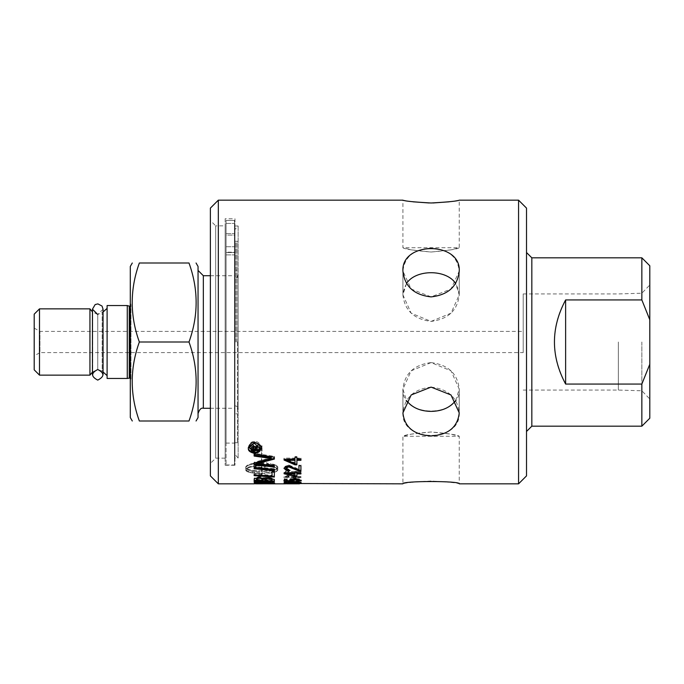 <?xml version="1.0" encoding="UTF-8"?>
<svg xmlns="http://www.w3.org/2000/svg" width="684" height="684" viewBox="0 0 684 684"><rect width="100%" height="100%" fill="white"/><g stroke="black" fill="none" stroke-linecap="round" stroke-linejoin="round"><path stroke-width="0.51" stroke-dasharray="3.42 2.56" d="M274.335 464.881L274.335 465.642L274.335 464.881L256.833 462.871M254.123 456.066L254.123 453.236L274.335 456.382L274.335 459.101M254.123 464.735L254.123 462.247L271.274 457.699M254.123 454.073L254.123 453.236M274.335 457.203L274.335 456.382M267.547 459.323L267.547 458.519M254.123 463.025L254.123 462.247M274.335 467.086L274.335 466.334M261.502 462.299L262.04 462.299L262.04 445.823L261.502 445.823L261.502 463.077L262.04 463.077L262.04 462.299M262.04 463.077L262.04 446.72L261.502 446.72L261.502 463.077M261.502 446.72L261.502 445.823M262.04 446.72L262.04 445.823M300.926 477.817L300.926 477.184L287.759 477.184L290.255 475.799L288.246 475.799L284.031 477.415L300.926 477.817L300.926 476.483L287.759 476.483L290.255 475.098L288.246 475.098L284.031 477.124L300.926 477.124M284.031 477.817L284.031 477.124M284.031 477.415L284.031 476.714M300.926 477.184L300.926 476.483M288.246 475.799L288.246 475.098M287.759 477.184L287.759 476.483M290.255 475.799L290.255 475.098M256.611 472.695L261.502 472.866L261.502 475.833L258.706 476.167L261.775 479.056L265.546 475.329L262.04 475.765L262.04 472.866L273.215 471.866L277.627 469.899L277.815 467.078L276.977 465.701L270.761 463.359L270.761 465.898L277.165 468.241L273.42 469.822L262.04 470.977L262.04 465.317L261.502 465.317L261.502 470.977L252.011 470.224L247.249 468.814L246.385 468.241L247.77 467.352L253.388 465.787L263.87 465.171L263.87 466.402L269.633 464.453L263.87 461.17L263.87 462.564L253.388 463.239L249.301 464.291L245.958 466.36L245.727 469.318L247.437 470.985L256.611 472.695L256.611 473.414L259.022 473.533L259.022 472.824M259.022 473.533L261.502 473.584L261.502 476.526L258.706 476.868L261.775 479.732L265.546 476.03L262.04 476.466L262.04 473.584L271.334 472.935L276.105 471.712L277.627 470.635L277.815 467.83L275.943 465.787L270.761 464.128L270.761 466.65L275.943 468.181L277.165 468.976L276.293 469.557L271.522 470.951L262.04 471.704L262.04 466.078L261.502 466.078L261.502 471.704L258.962 471.644L258.962 470.917M261.502 471.704L261.502 470.977M258.962 471.644L256.491 471.498L256.491 470.772M256.491 471.498L254.157 471.267L254.157 470.541M254.157 471.267L252.011 470.951L252.011 470.224M252.011 470.951L250.113 470.558L250.113 469.822M250.113 470.558L248.514 470.088L248.514 469.352M248.514 470.088L247.249 469.549L247.249 468.814M247.249 469.549L246.385 468.241M246.385 468.985L246.65 467.993M246.65 468.737L247.77 468.095L247.77 467.352M247.77 468.095L249.301 467.505L249.301 466.762M249.301 467.505L251.19 466.984L251.19 466.231M251.19 466.984L253.388 466.548L253.388 465.787M253.388 466.548L255.825 466.206L255.825 465.453M255.825 466.206L258.441 465.992L258.441 465.231M258.441 465.992L261.143 465.898L261.143 465.137M261.143 465.898L263.87 465.932L263.87 465.171M263.87 465.932L263.87 466.402M263.87 467.155L269.633 465.214L269.633 464.453M269.633 465.214L263.87 461.956L263.87 461.17M263.87 461.956L263.87 462.564M263.87 463.342L261.143 463.299L261.143 462.529M261.143 463.299L258.441 463.401L258.441 462.632M258.441 463.401L255.825 463.641L255.825 462.871M255.825 463.641L253.388 464.009L253.388 463.239M253.388 464.009L251.19 464.487L251.19 463.718M251.19 464.487L249.301 465.06L249.301 464.291M249.301 465.06L247.77 465.701L247.77 464.94M247.77 465.701L246.65 466.394L246.65 465.633M246.65 466.394L245.958 467.112L245.958 466.36M245.958 467.112L245.727 467.83L245.727 467.078M245.727 467.83L245.727 469.318M245.727 470.045L245.915 470.635L245.915 469.899M245.915 470.635L246.496 471.19L246.496 470.464M246.496 471.19L247.437 471.712L247.437 470.985M247.437 471.712L248.728 472.182L248.728 471.456M248.728 472.182L250.327 472.593L250.327 471.866M250.327 472.593L252.208 472.935L252.208 472.216M252.208 472.935L254.32 473.208L254.32 472.49M254.32 473.208L256.611 473.414M264.58 471.644L264.58 470.917M262.04 470.977L262.04 471.704M267.051 471.498L267.051 470.772M269.385 471.267L269.385 470.541M271.522 470.951L271.522 470.224M273.42 470.558L273.42 469.822M275.019 470.088L275.019 469.352M276.293 469.557L276.293 468.814M277.165 468.976L277.165 468.241M277.627 470.635L277.627 469.899M277.815 470.045L277.815 469.309M277.046 471.19L277.046 470.464M276.105 471.712L276.105 470.985M274.814 472.182L274.814 471.456M273.215 472.593L273.215 471.866M271.334 472.935L271.334 472.216M269.222 473.208L269.222 472.49M266.931 473.414L266.931 472.695M264.52 473.533L264.52 472.824M262.04 473.584L262.04 472.866M272.796 464.607L272.796 463.837M270.761 464.128L270.761 463.359M274.541 465.171L274.541 464.402M275.943 465.787L275.943 465.026M276.977 466.454L276.977 465.701M277.61 467.138L277.61 466.385M277.815 467.83L277.815 467.078M276.977 468.788L276.977 468.044M275.943 468.181L275.943 467.437M274.541 467.608L274.541 466.856M272.796 467.095L272.796 466.343M270.761 466.65L270.761 465.898M262.04 476.466L262.04 475.765M262.04 466.078L262.04 465.317M261.502 472.866L261.502 473.584M261.502 466.078L261.502 465.317M261.502 476.526L261.502 475.833M258.706 476.868L258.706 476.167M265.546 476.03L265.546 475.329M261.775 479.732L261.775 479.056M295.873 483.511L293.795 483.511L295.873 483.802L295.873 482.844L293.795 482.844L295.873 482.844M295.873 483.802L295.873 483.135M293.795 483.511L293.795 482.844M293.795 483.802L293.795 483.135M284.031 472.456L300.926 472.456L300.926 471.584L287.759 471.584L290.255 469.72L288.246 469.72L284.031 471.9L284.031 473.174L300.926 473.174L300.926 472.311L287.759 472.311L287.759 471.584M287.759 472.311L290.255 470.455L290.255 469.72M290.255 470.455L288.246 470.455L288.246 469.72M300.926 472.311L300.926 471.584M288.246 470.455L284.031 472.618L284.031 471.9M300.926 473.174L300.926 472.456M284.031 472.618L284.031 473.174M296.463 483.186L296.189 482.519L299.507 482.169L295.984 481.707L292.718 482.314M296.189 483.186L296.189 482.519M292.949 482.981L292.949 482.314M292.393 482.305L288.349 481.81L285.724 482.169L288.392 482.69L285.724 482.588M291.136 482.955L291.136 482.288M301.208 482.836L301.208 482.169L300.567 482.468M299.507 482.596L296.463 482.707M291.803 482.511L291.803 481.835L295.95 481.365L301.208 482.169M284.031 482.844L284.031 482.177L288.392 481.502L291.803 481.835M284.766 482.485L284.031 482.177M288.392 483.161L288.392 482.69M288.768 483.169L288.768 482.502M299.481 479.039L292.624 478.62C287.613 478.62 284.749 479.056 284.031 479.929C284.407 480.698 287.271 481.057 292.624 481.014C297.685 481.057 300.55 480.698 301.208 479.929L299.481 479.039L299.481 479.723L292.624 479.304L284.031 480.613L284.031 479.929M299.515 479.929L292.624 480.621L285.732 479.929L286.938 479.407L292.624 479.159L299.515 479.929L295.394 479.133L292.29 479.458M299.515 480.613L292.624 481.297L285.732 480.604L292.624 479.835C297.916 479.92 300.216 480.177 299.515 480.613L299.515 479.963L296.334 480.621L299.421 480.809M285.732 480.604L285.732 479.929M284.031 480.613C281.928 481.057 284.8 481.416 292.624 481.69C300.002 481.459 302.867 481.1 301.208 480.613L301.208 479.929M301.208 480.613L299.481 479.723M295.873 476.919L295.873 478.826M293.795 478.826L293.795 476.226L295.873 476.226M293.795 476.919L293.795 476.226M284.031 482.408L300.926 482.408L287.759 482.169L290.255 481.613L284.031 482.254L284.031 483.075L300.926 483.075L287.759 482.836L287.759 482.169M287.759 482.836L290.255 482.288L290.255 481.613M290.255 482.288L288.246 482.288L288.246 481.613M300.926 482.836L300.926 482.169M288.246 482.288L284.031 482.921L284.031 482.254M300.926 483.075L300.926 482.408M300.926 458.921L300.926 458.118L300.926 458.921M300.926 460.315L300.926 459.52M296.899 458.921L296.899 458.118L300.926 458.118M296.899 459.52L296.899 464.829M296.899 457.331L296.899 456.51L296.899 457.331M295.001 456.51L295.001 457.331L295.001 456.51L296.899 456.51M284.091 460.067L284.091 459.272M295.001 458.921L295.001 458.118L284.091 458.118L284.091 458.921L284.091 458.118M287.4 459.52L295.001 462.863L295.001 459.52M295.001 463.641L295.001 462.863M298.942 483.169L284.031 483.118L298.942 483.169L298.617 483.836M296.95 483.178L300.926 483.537L300.926 482.87M289.11 483.836L289.11 483.169M285.732 483.605L285.732 483.118M288.981 483.836L288.896 483.169M284.031 483.785L284.031 483.118M288.896 483.827L287.194 483.836M298.942 483.537L298.942 482.87M274.335 479.416L254.123 480.433L254.448 482.203L262.382 482.904C271.95 482.519 275.832 482.117 274.019 481.707L274.335 478.732L254.123 479.749L254.448 481.536L262.382 482.237C263.528 482.647 267.401 482.246 274.019 481.032L274.335 478.732M274.335 481.074L274.335 480.399M254.123 480.433L254.123 479.749M274.019 481.707L274.019 481.032M254.123 481.656L254.123 480.98M254.448 482.203L254.448 481.536M272.044 480.895L272.044 480.219L271.642 481.639L270.915 481.946L270.915 481.271L262.263 481.887L256.739 481.442L256.423 480.228L272.044 479.51L271.642 480.963L270.915 481.271M270.915 481.946L262.263 482.553L256.739 482.109L256.423 480.903L272.044 480.194L272.044 479.51M256.423 480.903L256.423 480.228M256.423 481.596L256.423 480.92M256.739 482.109L256.739 481.442M289.973 480.168L295.206 478.578L299.173 478.92L301.037 480.296M284.313 481.331L284.313 478.791L286.288 478.791L286.288 480.33L290.803 480.51M291.572 479.963L293.214 480.596L291.794 480.92M290.803 480.886L286.288 480.724M284.313 479.475L284.313 478.791M286.288 479.475L286.288 478.791M286.288 481.006L286.288 480.33M289.751 480.527L289.751 479.843M301.208 480.638L301.208 479.954M293.214 481.271L293.214 480.596M296.334 481.297L296.334 480.621M256.423 483.126L256.423 483.793L262.724 483.819L262.724 483.161L265.016 483.178L265.016 483.827L272.044 483.366L272.044 483.836L272.044 483.169L274.335 483.178L274.335 483.836L274.335 482.4L254.123 482.784L265.016 483.178L272.044 482.699L272.044 483.178L274.335 483.178L274.335 482.4M274.335 483.066L254.123 483.443L254.123 482.784M272.044 483.366L272.044 482.699M265.016 483.477L265.016 482.81M256.423 483.597L256.423 482.93M262.724 483.511L262.724 482.844M300.926 472.379L300.926 473.097L300.926 472.379L296.899 472.379L296.899 473.097M296.899 471.413L296.899 472.14L296.899 471.413L295.001 471.413L295.001 472.14L295.001 471.413M284.091 473.781L284.091 472.379L295.001 472.379L295.001 473.097M287.4 473.217L295.001 475.192L295.001 475.893L294.026 475.654M296.899 473.217L296.899 476.586M295.001 475.192L295.001 473.217M284.091 473.097L284.091 472.379M300.926 473.935L300.926 473.217M274.335 479.578L274.335 481.707M272.044 480.946L256.423 480.322M254.123 480.903L254.26 478.022L258.928 476.739L263.802 477.851L267.948 476.885L274.335 478.894M254.123 479.407L254.123 478.723M263.802 478.544L263.802 477.851M272.044 481.117L272.044 479.399M265.067 478.894L265.067 480.142L272.044 480.442M265.067 480.818L265.067 480.142M262.767 480.715L262.767 479.048M256.423 478.655L256.423 479.749L262.767 480.04M256.423 480.424L256.423 479.749M284.057 468.155L288.699 464.958L298.942 469.25L298.942 464.949L300.926 464.949L300.926 471.319M285.732 467.805L289.11 469.421L288.947 470.156M289.11 470.156L289.11 469.421M284.031 468.523L284.031 467.779M298.942 469.985L298.942 469.25M298.942 465.71L298.942 464.949M300.926 465.71L300.926 464.949M274.335 469.489L274.335 468.754L274.335 469.489M274.335 470.772L274.335 470.045M254.123 468.737L254.123 467.993M254.123 466.591L254.123 467.343L254.123 466.591L274.335 468.754M272.446 483.007L254.123 482.921L272.446 482.596L254.123 481.536L254.123 481.091L265.99 481.493L273.985 482.878M254.123 482.203L254.123 481.536M254.123 481.758L254.123 481.091M274.677 483.246L274.677 482.579M265.153 483.562L265.153 483.041M266.546 483.579L266.546 482.913M248.42 448.191L248.42 447.302C249.335 443.36 251.413 441.385 254.653 441.394C258.176 441.496 260.262 443.463 260.886 447.302L260.869 447.746M260.886 448.191L260.886 447.302M248.446 447.746L248.42 447.302M249.651 447.302L254.662 451.577L259.681 447.302M254.123 473.926L254.123 474.636L254.123 473.926L272.044 475.294L272.044 471.19L274.335 471.404L274.335 477.056M272.044 475.996L272.044 475.294M272.044 471.917L272.044 471.19M254.123 475.628L254.123 474.927M274.335 472.122L274.335 471.404M257.996 449.482L257.996 448.601L257.996 449.482M257.996 450.619L257.996 449.756M251.37 450.619L251.387 446.72L253.242 444.976L255.098 446.618L257.996 444.6L257.996 445.506L257.996 444.6M255.277 449.482L255.277 448.601L257.996 448.601M251.37 449.482L251.37 448.601M257.996 447.045L257.996 446.148M255.098 447.507L255.098 446.618M255.85 446.686L255.85 445.788M254.234 449.482L254.234 448.123M252.422 448.123L252.422 448.601L254.234 448.601M252.422 449.482L252.422 448.601M218.324 200.164L218.324 483.836M518.566 483.836L518.566 200.164M431.082 248.095C413.974 249.07 404.586 256.731 402.91 271.078L411.161 289.033L431.082 296.89L450.995 289.033L459.246 271.078C457.57 256.731 448.182 249.07 431.082 248.095M431.082 387.11C413.974 389.034 404.586 397.635 402.91 412.922C401.183 442.856 460.982 442.856 459.246 412.922C457.57 397.635 448.182 389.034 431.082 387.11M431.082 481.014C413.974 481.964 404.586 482.904 402.91 483.836L402.91 436.281C404.577 434.87 413.974 433.442 431.082 431.972C448.191 433.442 457.579 434.87 459.246 436.281L450.995 434.152L431.082 431.972L411.161 434.152L402.91 436.281L459.246 436.281L459.246 483.836C457.57 482.904 448.182 481.964 431.082 481.014M449.226 201.806L459.246 200.164L459.246 247.719L402.91 247.719C404.577 249.13 413.974 250.558 431.082 252.028C448.191 250.558 457.579 249.13 459.246 247.719L450.995 249.848L431.082 252.028L411.161 249.848L402.91 247.719L402.91 200.164L412.939 201.806M429.236 202.977L432.921 202.977M238.143 458.006L238.143 225.994L238.143 458.006L234.963 458.006L234.963 225.994L234.963 458.006M238.143 226.028L238.143 457.972L238.143 226.028L234.492 229.986L234.492 235.108L234.492 220.41L234.492 246.727L234.492 229.986M238.143 342L238.143 274.729L238.143 342M238.143 277.276L238.143 406.724L238.143 277.276L234.492 278.371L234.492 342L234.492 275.72L234.492 408.28L234.492 278.371M406.544 283.398L402.91 294.855C404.577 310.382 413.974 319.231 431.082 321.403C448.191 319.231 457.579 310.382 459.246 294.855L455.612 283.398M455.612 400.602L459.246 389.145L450.995 370.822L431.082 362.597L411.161 370.822L402.91 389.145L406.544 400.602M431.082 362.597C448.191 364.769 457.579 373.618 459.246 389.145C460.982 418.283 401.175 418.283 402.91 389.145C404.577 373.618 413.974 364.769 431.082 362.597M431.082 272.617C448.191 273.326 457.579 280.739 459.246 294.855L450.995 313.178L431.082 321.403L411.161 313.178L402.91 294.855C404.577 280.739 413.974 273.326 431.082 272.617M225.147 225.848L225.147 458.152L225.147 225.848L215.674 225.848L215.674 458.152L215.674 225.848L210.373 220.547L210.373 463.453L210.373 220.547M210.373 475.884L210.373 208.116M526.518 208.116L526.518 475.884M641.849 299.934L565.625 299.934C558.195 312.973 554.442 326.995 554.356 342C554.442 357.005 558.195 371.027 565.625 384.066L641.849 384.066L649.8 364.23L649.8 319.77L641.849 299.934L641.849 257.825M641.849 426.175L641.849 384.066M641.849 342L641.849 390.786L641.849 342M649.8 342L649.8 285.006L649.8 342M618.345 342L618.345 390.06L618.345 342M649.8 265.777L649.8 319.77M649.8 364.23L649.8 418.223M523.209 342L523.209 293.94L523.209 342M523.209 352.602L523.209 331.398L523.209 352.602L39.937 352.602L39.937 331.398L39.937 352.602L34.2 355.919L34.2 328.081L34.2 355.919M565.625 384.066L565.625 299.934M225.147 218.752L225.147 465.248L225.147 218.752L234.963 218.752L234.963 465.248L234.963 218.752M234.963 225.994L238.143 225.994M103.053 309.194L97.752 314.495L103.053 312.015L103.053 371.985L102.19 371.207L102.19 312.793L102.19 371.207L97.752 369.505L97.752 314.495L97.752 369.505L97.752 314.495L97.752 369.505L92.673 371.874L92.673 312.126L92.451 372.139M89.937 375.14L89.937 308.86M107.106 378.457L107.106 305.543M127.275 305.543L127.275 378.457M130.302 266.444L130.302 417.556M130.302 381.484L130.302 302.516L130.302 381.484L130.909 379.5L130.909 304.5L130.909 379.5L130.302 377.97M139.348 342C129.84 315.666 129.84 289.332 139.348 262.998L188.998 262.998C198.505 289.332 198.505 315.666 188.998 342C198.505 368.334 198.505 394.668 188.998 421.002L139.348 421.002C129.84 394.668 129.84 368.334 139.348 342L188.998 342M198.044 417.556L198.044 266.444M198.044 342L198.044 270.419L198.044 342M34.2 369.839L34.2 314.161M39.501 308.86L39.501 375.14M234.492 246.488L234.492 233.595L234.492 246.488M234.492 252.191L234.492 443.095L234.492 252.191L234.492 442.745L234.492 252.191L226.079 252.191L226.079 443.095L226.079 252.191L234.492 252.191M226.079 235.108L226.079 254.884L226.079 220.41L226.079 235.108L234.492 235.108L234.492 242.64L234.492 235.108L226.079 235.108M226.079 220.445L226.079 464.975L226.079 220.445L234.492 220.445L234.492 464.975L234.492 220.445L226.079 220.445M226.079 240.161L226.079 233.595L226.079 240.161M234.492 235.612L234.492 454.014L234.492 235.612M236.997 342L236.997 242.17L236.997 342M237.459 342L237.459 442.745L237.459 342M235.86 342L235.86 242.17L235.86 342M234.492 242.64L234.492 241.255L234.492 242.64M238.143 240.264L238.143 241.024M238.143 443.736L238.143 442.976M261.707 460.93L261.707 460.135M262.015 464.162L262.015 463.393M295.95 482.04L295.95 481.365M288.392 482.169L288.392 481.502M286.938 480.091L286.938 479.407M292.624 479.835L292.624 479.159M292.624 481.297L292.624 480.621M292.624 481.69L292.624 481.014M292.624 479.304L292.624 478.62M288.699 483.537L288.699 482.87M295.702 483.776L295.702 483.109M288.648 483.537L288.648 482.998M294.701 483.733L294.701 483.152M262.382 482.904L262.382 482.237M271.642 481.639L271.642 480.963M269.274 482.229L269.274 481.553M262.263 482.553L262.263 481.887M295.206 479.27L295.206 478.578M299.173 479.604L299.173 478.92M267.948 477.577L267.948 476.885M254.26 478.714L254.26 478.022M258.928 477.432L258.928 476.739M288.699 465.719L288.699 464.958M295.702 468.378L295.702 467.634M265.99 482.169L265.99 481.493M268.803 483.597L268.803 483.066M268.838 483.597L268.838 482.93M254.653 442.334L254.653 441.394M254.662 452.423L254.662 451.577M251.387 447.618L251.387 446.72M253.242 445.882L253.242 444.976M256.662 446.233L256.662 445.335M531.827 257.825L531.827 426.175M203.345 275.72L203.345 408.28M129.25 306.15L129.25 377.85M234.492 252.55L226.079 252.55L234.492 252.55M226.079 252.541L234.492 252.541L226.079 252.541M226.079 223.437L234.492 223.437L226.079 223.437M285.416 483.178L289.041 483.178M254.123 483.178L256.423 483.178M225.147 458.152L215.674 458.152L210.373 463.453M459.246 294.855L459.246 271.078L459.246 294.855M402.91 294.855L402.91 271.078L402.91 294.855M402.91 389.145L402.91 412.922L402.91 389.145M459.246 389.145L459.246 412.922L459.246 389.145M523.209 390.06L618.345 390.06L641.849 390.786L649.8 398.994M523.209 293.94L618.345 293.94L641.849 293.214L649.8 285.006M225.147 465.248L234.963 465.248M92.451 309.194L92.451 374.806M34.2 328.081L39.937 331.398L523.209 331.398M97.752 314.495L92.451 311.861M210.373 408.28L234.492 408.28M210.373 275.72L234.492 275.72M130.302 306.03L130.969 304.884L130.302 302.516M130.969 379.116L130.969 304.884L130.969 379.116M234.492 405.629L238.143 406.724M226.079 443.095L234.492 443.095M226.079 254.884L234.492 254.884L226.079 254.884M226.079 220.41L234.492 220.41L226.079 220.41M226.079 246.727L234.492 246.727L226.079 246.727M226.079 233.595L234.492 233.595L226.079 233.595M226.079 464.975L234.492 464.975M234.492 442.745L237.459 442.745L236.997 441.83L235.86 441.83M234.492 241.255L237.459 241.255L236.997 242.17L235.86 242.17M236.997 277.738L238.143 274.729M236.997 406.262L238.143 409.271M235.86 413.829L236.997 413.829M235.86 270.171L236.997 270.171M238.143 457.972L234.492 454.014"/><path stroke-width="1.03" d="M274.335 465.642L274.335 467.086L254.123 464.735L254.123 463.025L271.274 458.511L254.123 456.066L254.123 454.073L274.335 457.203L274.335 459.101L256.833 463.641L274.335 465.642L274.335 466.334L254.123 463.966M274.335 458.297L256.833 462.871L256.833 463.641M271.274 458.511L271.274 457.699L254.123 455.245M299.507 482.836L288.349 482.485L285.724 482.836L288.392 483.357L284.031 482.844L295.95 482.04L301.208 482.836L296.463 483.374L299.507 482.836L299.507 482.263M292.718 482.81L292.718 482.246M291.162 482.921L291.162 482.365M300.567 482.468L299.507 482.596M285.724 482.588L284.766 482.485M285.724 482.836L285.724 482.314M299.515 480.638L295.394 479.817L291.572 480.647L293.214 481.271L292.957 481.63L284.313 481.331L284.313 479.475L286.288 479.475L286.288 481.006L290.803 481.185L289.751 480.527L295.206 479.27L299.173 479.604L301.208 480.638L296.514 481.698L296.334 481.297L299.515 480.638L299.122 479.595M295.873 476.919L295.873 478.826L293.795 478.826L293.795 476.919L295.873 476.919M295.873 478.133L293.795 478.133M300.926 458.921L300.926 460.315L296.899 460.315L296.899 459.52L300.926 459.52L300.926 458.921L296.899 458.921L296.899 458.118M296.899 460.315L296.899 464.829L295.001 464.829L295.001 464.068L284.091 459.272L295.001 458.921L295.001 457.331L296.899 457.331M296.899 464.068L295.001 464.068M295.001 464.829L284.091 460.067L284.091 458.921M295.001 458.118L295.001 457.331M287.4 460.315L295.001 463.641L295.001 459.52L287.4 459.52L287.4 460.315L295.001 460.315M298.617 483.836L285.732 483.605M285.732 483.785L288.981 483.836M287.194 483.836L300.926 483.537M218.324 200.164L210.373 208.116L210.373 475.884L218.324 483.836L218.324 200.164L402.91 200.164C404.586 201.096 413.974 202.037 431.082 202.986C448.182 202.037 457.57 201.096 459.246 200.164L518.566 200.164L518.566 483.836L459.246 483.836C460.982 480.775 401.183 480.775 402.91 483.836L299.489 483.537M299.489 483.827L298.942 483.827M301.037 480.296L299.421 480.809M290.803 481.185L289.751 479.843M291.794 480.92L290.803 480.886M286.288 480.724L284.313 480.655M292.29 479.458L291.572 480.647M262.724 483.819L285.416 483.836M254.123 483.776L256.423 483.793M296.899 472.14L296.899 473.097L300.926 473.097L296.899 473.217L296.899 476.586L284.091 473.781L284.091 473.097L295.001 473.097L295.001 472.14L296.899 472.379M294.026 475.654L284.535 473.191M296.899 475.884L295.001 475.884L295.001 473.935L287.4 473.935L287.4 473.217L295.001 473.217L295.001 473.935M287.4 473.935L295.001 475.893L295.001 476.586M300.926 473.097L300.926 473.935L296.899 473.935M274.335 479.578L274.335 481.707L254.123 480.903L254.26 478.714L258.928 477.432L263.802 478.544L267.948 477.577L274.335 479.578M274.335 481.032L272.044 480.946M256.423 480.322L254.123 480.228M272.044 480.082L271.924 478.766L267.957 477.706C265.144 478.116 264.178 478.518 265.067 478.894L265.067 480.818L272.044 481.117L271.924 478.766M271.924 479.45L267.957 478.39L265.067 479.578M262.767 479.723C263.545 479.091 262.323 478.578 259.082 478.193L256.423 479.339L256.423 478.655L259.082 477.5L262.767 479.048L262.767 480.715L256.423 480.424L256.423 479.339M288.947 470.156L285.544 469.788L284.057 468.155M300.926 470.592L294.701 468.549C291.204 466.505 289.187 465.701 288.648 466.137L285.732 467.805L285.732 468.549L289.11 470.156L288.896 471.148L288.896 470.421M288.896 471.148L284.031 468.523L285.373 466.505L287.716 465.778L298.942 469.985L298.942 465.71L300.926 465.71L300.926 471.319L299.489 471.208L299.489 470.481M299.489 471.208L288.648 466.89L285.732 468.549M274.335 469.489L274.335 470.772L254.123 468.737L254.123 467.343L274.335 469.489L274.335 470.045L254.123 467.993L254.123 467.343M273.985 482.878L272.446 483.007M265.153 483.699L254.123 483.588L272.446 483.263L254.123 482.203L254.123 481.758L265.99 482.169L274.677 483.246L265.153 483.562M272.446 483.263L272.446 482.596M248.42 448.191C249.13 444.455 251.208 442.505 254.653 442.334C259.672 444.019 261.75 445.968 260.886 448.191C260.707 451.149 258.629 452.885 254.653 453.406C249.959 452.355 247.882 450.619 248.42 448.191M260.886 447.302C260.023 451.072 257.945 452.825 254.653 452.56C249.78 451.243 247.702 449.491 248.42 447.302M254.662 452.423L257.158 451.885L258.689 450.765L259.681 447.302C260.117 445.173 258.449 443.608 254.662 442.599L249.651 447.302L249.651 448.191L254.662 452.423M259.681 448.191L254.662 443.523C250.729 444.711 249.061 446.267 249.651 448.191M274.335 476.363L254.123 474.927L272.044 475.996L272.044 471.917L274.335 472.122L274.335 477.056L254.123 475.628L254.123 474.636M257.996 449.482L257.996 450.619L251.37 450.619L251.387 447.618L253.242 445.882L255.098 447.507L257.996 445.506L257.996 447.045L255.277 449.183L257.996 449.756L251.37 449.756M255.277 449.183L255.277 448.302L257.996 446.148L257.996 445.506M254.234 449.003L253.319 447.191L252.422 449.003L253.319 446.293L254.234 449.482L252.422 449.482L252.422 449.003M431.082 435.905C413.974 434.93 404.586 427.269 402.91 412.922L411.161 394.967L431.082 387.11L450.995 394.967L459.246 412.922C457.57 427.269 448.182 434.93 431.082 435.905M431.082 296.89C413.974 294.966 404.586 286.365 402.91 271.078C401.183 241.144 460.982 241.144 459.246 271.078C457.57 286.365 448.182 294.966 431.082 296.89M412.939 201.806L429.236 202.977M432.921 202.977L449.226 201.806M455.612 283.398C446.361 269.145 415.795 269.145 406.544 283.398M406.544 400.602C412.059 407.63 420.233 411.221 431.082 411.383C441.924 411.221 450.098 407.63 455.612 400.602M518.566 483.836L526.518 475.884L526.518 208.116L518.566 200.164M641.849 384.066L565.625 384.066C550.714 356.022 550.714 327.978 565.625 299.934L641.849 299.934L649.8 319.77L649.8 364.23L641.849 384.066L641.849 426.175L531.827 426.175L531.827 257.825L526.518 252.524M531.827 257.825L641.849 257.825L641.849 299.934M649.8 319.77L649.8 265.777L641.849 257.825M641.849 426.175L649.8 418.223L649.8 364.23M565.625 299.934L565.625 384.066M97.752 369.505C90.912 373.045 90.912 376.576 97.752 380.107C104.592 376.576 104.592 373.036 97.752 369.505M139.348 342C129.84 368.334 129.84 394.668 139.348 421.002L188.998 421.002C198.505 394.668 198.505 368.334 188.998 342C198.505 315.666 198.505 289.332 188.998 262.998C198.505 262.998 198.505 262.998 188.998 262.998C198.505 262.998 198.505 262.998 188.998 262.998L139.348 262.998C129.84 262.998 129.84 262.998 139.348 262.998C129.84 262.998 129.84 262.998 139.348 262.998C129.84 289.332 129.84 315.666 139.348 342L188.998 342M92.451 311.861L89.937 308.86L89.937 375.14L92.451 372.139M107.106 305.543L107.106 378.457L127.275 378.457L127.275 305.543L107.106 305.543M132.294 421.002L130.302 417.556L130.302 266.444L132.294 262.998M196.052 262.998L198.044 266.444L198.044 417.556L196.052 421.002M188.998 421.002C198.505 421.002 198.505 421.002 188.998 421.002C198.505 421.002 198.505 421.002 188.998 421.002M139.348 421.002C129.84 421.002 129.84 421.002 139.348 421.002C129.84 421.002 129.84 421.002 139.348 421.002M127.275 378.457L130.302 377.97M39.501 308.86L34.2 314.161L34.2 369.839L39.501 375.14L39.501 308.86L89.937 308.86M265.99 457.852L265.99 457.04M262.656 462.307L262.656 461.52M295.394 479.817L295.394 479.27M267.957 478.39L267.957 477.706M259.082 478.193L259.082 477.5M288.648 466.89L288.648 466.137M294.701 469.292L294.701 468.549M254.653 453.406L254.653 452.56M254.662 443.523L254.662 442.599M256.928 447.541L256.928 446.652M253.319 447.191L253.319 446.293M210.373 408.28L203.345 408.28L203.345 275.72L210.373 275.72M129.25 377.85L129.25 306.15L130.302 306.03M218.324 483.836L254.123 483.836M256.423 483.836L262.724 483.836M289.041 483.836L296.95 483.836M531.827 426.175L526.518 431.476M97.752 314.495L92.451 309.194L92.451 374.806M107.106 308.364L103.053 312.015L103.053 309.194L102.019 306.039L97.872 303.893L95.161 304.568L92.451 309.194M103.053 309.194L103.053 374.806L103.053 371.985L107.106 375.636M203.345 408.28C201.241 407.587 199.471 409.357 198.044 413.581M203.345 275.72L198.044 270.419M129.25 306.15L127.275 305.543M39.501 375.14L89.937 375.14"/></g></svg>
